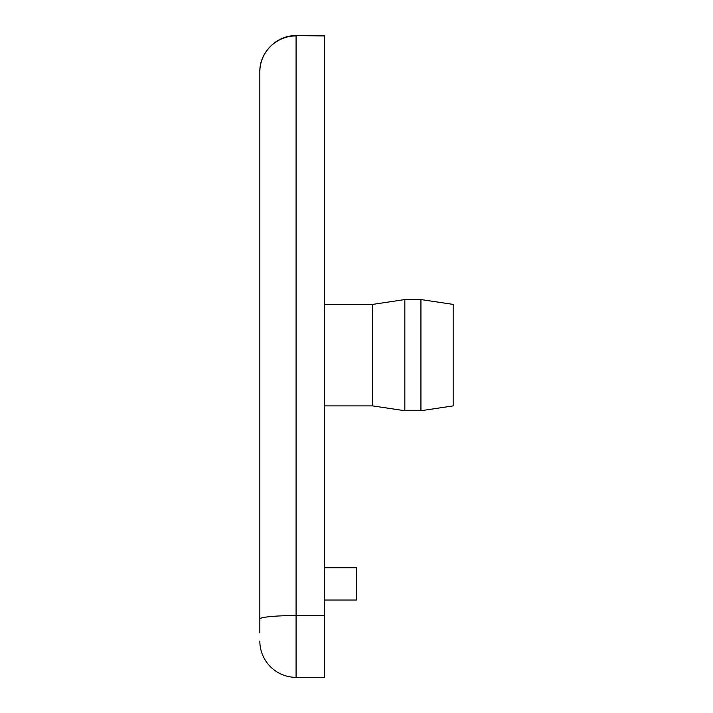 <?xml version="1.0" encoding="UTF-8"?>
<svg xmlns="http://www.w3.org/2000/svg" width="713" height="713" viewBox="0 0 713 713"><rect width="100%" height="100%" fill="white"/><g stroke="black" fill="none" stroke-linecap="round" stroke-linejoin="round"><path stroke-width="1.07" d="M324.281 600.025L356.5 600.025L356.5 567.798L324.281 567.798M324.281 405.893L372.614 405.893L372.614 304.398L404.832 299.567L420.937 299.567L420.937 410.724L404.832 410.724L404.832 299.567M324.281 304.398L372.614 304.398M372.614 405.893L404.832 410.724M420.937 410.724L453.165 405.893L453.165 304.398L420.937 299.567M259.835 71.986L259.835 632.796M259.835 620.961L259.835 619.036A36.247 3.476 180 0 1 296.082 615.56L296.082 35.908A36.247 36.078 180 0 0 259.835 71.995M259.835 641.103A36.247 36.247 0 0 0 296.082 677.35A36.247 36.247 0 0 1 259.835 641.103M324.281 615.56L296.082 615.56L296.082 677.35L324.281 677.35L324.281 35.65L296.082 35.65C276.715 35.151 259.336 52.53 259.835 71.897M324.281 35.908L296.082 35.65"/></g></svg>
